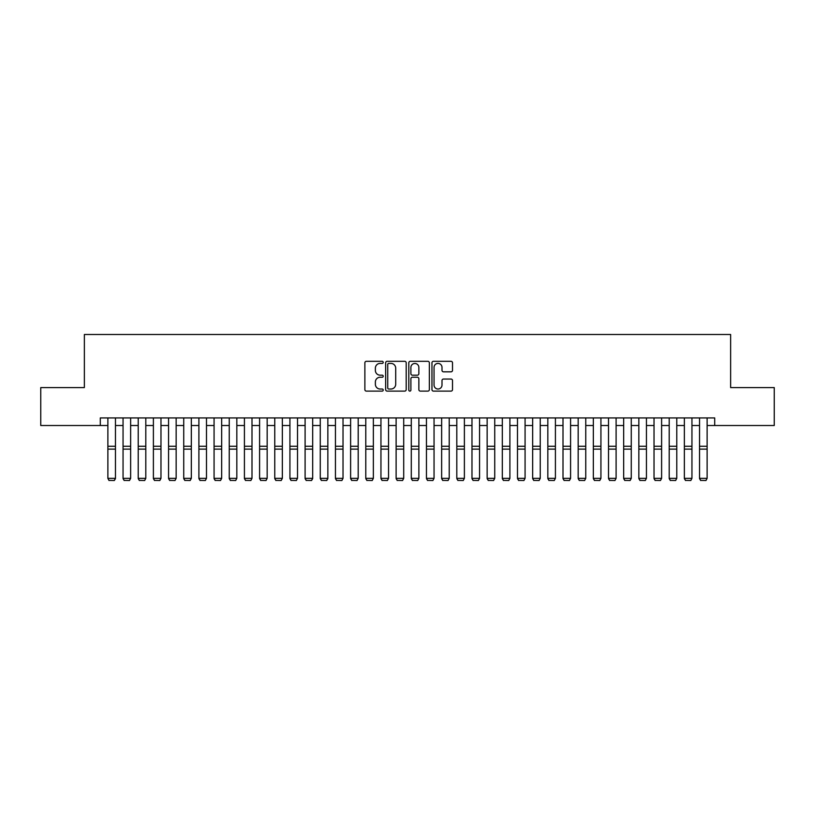 <?xml version="1.0" encoding="UTF-8"?>
<svg xmlns="http://www.w3.org/2000/svg" width="815" height="815" viewBox="0 0 815 815"><rect width="100%" height="100%" fill="white"/><g stroke="black" fill="none" stroke-linecap="round" stroke-linejoin="round"><path stroke-width="1.22" d="M383.223 362.369A1.039 1.039 0 0 0 382.184 361.32L366.363 361.32A1.487 1.487 0 0 0 364.876 362.807L364.876 389.611A1.487 1.487 0 0 0 366.363 391.108L382.184 391.108A1.039 1.039 0 0 0 383.223 390.059A1.039 1.039 0 0 0 382.184 389.02L380.136 389.02A4.768 4.768 0 0 1 375.369 384.252L375.369 382.021A4.768 4.768 0 0 1 380.136 377.253L382.184 377.253A1.039 1.039 0 0 0 383.223 376.214A1.039 1.039 0 0 0 382.184 375.175L380.136 375.175A4.768 4.768 0 0 1 375.369 370.407L375.369 368.176A4.768 4.768 0 0 1 380.136 363.409L382.184 363.409A1.039 1.039 0 0 0 383.223 362.369M451.021 371.823A1.487 1.487 0 0 0 452.508 370.336L452.508 362.807A1.487 1.487 0 0 0 451.021 361.32L433.448 361.32A1.487 1.487 0 0 0 431.96 362.807L431.96 389.611A1.487 1.487 0 0 0 433.448 391.108L451.021 391.108A1.487 1.487 0 0 0 452.508 389.611L452.508 380.534A1.487 1.487 0 0 0 451.021 379.046L443.503 379.046A1.487 1.487 0 0 0 442.005 380.534L442.005 385.037A3.983 3.983 0 0 1 438.022 389.02A3.983 3.983 0 0 1 434.038 385.037L434.038 367.392A3.983 3.983 0 0 1 438.022 363.409A3.983 3.983 0 0 1 442.005 367.392L442.005 370.336A1.487 1.487 0 0 0 443.503 371.823L451.021 371.823M100.296 425.522L40.75 425.522L40.75 387.594L84.363 387.594L84.363 334.496L730.637 334.496L730.637 387.594L774.25 387.594L774.25 425.522L714.704 425.522L714.704 417.932L100.296 417.932L100.296 425.522L107.875 425.522M406.196 362.807A1.487 1.487 0 0 0 404.709 361.32L387.135 361.32A1.487 1.487 0 0 0 385.648 362.807L385.648 389.611A1.487 1.487 0 0 0 387.135 391.108L404.709 391.108A1.487 1.487 0 0 0 406.196 389.611L406.196 362.807M410.291 361.32L427.865 361.32A1.487 1.487 0 0 1 429.352 362.807L429.352 389.611A1.487 1.487 0 0 1 427.865 391.108L420.346 391.108A1.487 1.487 0 0 1 418.859 389.611L418.859 378.741A1.487 1.487 0 0 0 417.362 377.253L412.38 377.253A1.487 1.487 0 0 0 410.892 378.741L410.892 390.059A1.039 1.039 0 0 1 409.843 391.108A1.039 1.039 0 0 1 408.804 390.059L408.804 362.807A1.487 1.487 0 0 1 410.291 361.32M115.465 425.522L123.055 425.522M130.634 425.522L138.224 425.522M145.804 425.522L153.393 425.522M160.973 425.522L168.562 425.522M176.152 425.522L183.732 425.522M191.321 425.522L198.901 425.522M206.49 425.522L214.07 425.522M221.66 425.522L229.249 425.522M236.829 425.522L244.418 425.522M251.998 425.522L259.588 425.522M267.167 425.522L274.757 425.522M282.347 425.522L289.926 425.522M297.516 425.522L305.095 425.522M312.685 425.522L320.264 425.522M327.854 425.522L335.444 425.522M343.023 425.522L350.613 425.522M358.193 425.522L365.782 425.522M373.362 425.522L380.951 425.522M388.541 425.522L396.121 425.522M403.71 425.522L411.29 425.522M418.879 425.522L426.459 425.522M434.049 425.522L441.638 425.522M449.218 425.522L456.808 425.522M464.387 425.522L471.977 425.522M479.556 425.522L487.146 425.522M494.736 425.522L502.315 425.522M509.905 425.522L517.484 425.522M525.074 425.522L532.653 425.522M540.243 425.522L547.833 425.522M555.412 425.522L563.002 425.522M570.582 425.522L578.171 425.522M585.751 425.522L593.34 425.522M600.93 425.522L608.51 425.522M616.099 425.522L623.679 425.522M631.268 425.522L638.848 425.522M646.438 425.522L654.027 425.522M661.607 425.522L669.197 425.522M676.776 425.522L684.366 425.522M691.945 425.522L699.535 425.522M707.125 425.522L714.704 425.522M388.775 363.409A1.039 1.039 0 0 0 387.736 364.448L387.736 387.981A1.039 1.039 0 0 0 388.775 389.02L390.935 389.02A4.768 4.768 0 0 0 395.703 384.252L395.703 368.176A4.768 4.768 0 0 0 390.935 363.409L388.775 363.409M418.859 367.463A3.983 3.983 0 0 0 414.876 363.48A3.983 3.983 0 0 0 410.892 367.463L410.892 373.678A1.487 1.487 0 0 0 412.38 375.175L417.362 375.175A1.487 1.487 0 0 0 418.859 373.678L418.859 367.463M115.465 417.932L115.465 478.619L114.324 480.504L109.016 480.392L114.324 480.504M109.016 480.504L107.875 478.344L115.465 478.344L114.324 480.392M107.875 417.932L107.875 478.344L109.016 480.392M123.055 478.619L124.186 480.504L123.055 478.344L130.634 478.344L129.493 480.504L124.186 480.392L129.493 480.504M138.224 478.619L139.355 480.504L138.224 478.344L145.804 478.344L144.673 480.504L139.355 480.392L144.673 480.504M153.393 478.619L154.534 480.504L153.393 478.344L160.973 478.344L159.842 480.504L154.534 480.392L159.842 480.504M168.562 478.619L169.703 480.504L168.562 478.344L176.152 478.344L175.011 480.504L169.703 480.392L175.011 480.504M130.634 417.932L130.634 478.344L129.493 480.392M123.055 417.932L123.055 478.344L124.186 480.392M145.804 417.932L145.804 478.344L144.673 480.392M138.224 417.932L138.224 478.344L139.355 480.392M160.973 417.932L160.973 478.344L159.842 480.392M153.393 417.932L153.393 478.344L154.534 480.392M176.152 417.932L176.152 478.344L175.011 480.392M168.562 417.932L168.562 478.344L169.703 480.392M183.732 478.619L184.873 480.504L183.732 478.344L191.321 478.344L190.18 480.504L184.873 480.392L190.18 480.504M191.321 417.932L191.321 478.344L190.18 480.392M183.732 417.932L183.732 478.344L184.873 480.392M198.901 478.619L200.042 480.504L198.901 478.344L206.49 478.344L205.349 480.504L200.042 480.392L205.349 480.504M206.49 417.932L206.49 478.344L205.349 480.392M198.901 417.932L198.901 478.344L200.042 480.392M214.07 478.619L215.211 480.504L214.07 478.344L221.66 478.344L220.519 480.504L215.211 480.392L220.519 480.504M221.66 417.932L221.66 478.344L220.519 480.392M214.07 417.932L214.07 478.344L215.211 480.392M229.249 478.619L230.38 480.504L229.249 478.344L236.829 478.344L235.688 480.504L230.38 480.392L235.688 480.504M236.829 417.932L236.829 478.344L235.688 480.392M229.249 417.932L229.249 478.344L230.38 480.392M244.418 478.619L245.549 480.504L244.418 478.344L251.998 478.344L250.867 480.504L245.549 480.392L250.867 480.504M251.998 417.932L251.998 478.344L250.867 480.392M244.418 417.932L244.418 478.344L245.549 480.392M259.588 478.619L260.729 480.504L259.588 478.344L267.167 478.344L266.036 480.504L260.729 480.392L266.036 480.504M267.167 417.932L267.167 478.344L266.036 480.392M259.588 417.932L259.588 478.344L260.729 480.392M274.757 478.619L275.898 480.504L274.757 478.344L282.347 478.344L281.206 480.504L275.898 480.392L281.206 480.504M282.347 417.932L282.347 478.344L281.206 480.392M274.757 417.932L274.757 478.344L275.898 480.392M289.926 478.619L291.067 480.504L289.926 478.344L297.516 478.344L296.375 480.504L291.067 480.392L296.375 480.504M297.516 417.932L297.516 478.344L296.375 480.392M289.926 417.932L289.926 478.344L291.067 480.392M312.685 417.932L312.685 478.619L311.544 480.504L306.236 480.392L311.544 480.504M305.095 478.619L306.236 480.504L305.095 478.344L312.685 478.344L311.544 480.392M305.095 417.932L305.095 478.344L306.236 480.392M327.854 417.932L327.854 478.619L326.713 480.504L321.405 480.392L326.713 480.504M320.264 478.619L321.405 480.504L320.264 478.344L327.854 478.344L326.713 480.392M320.264 417.932L320.264 478.344L321.405 480.392M335.444 478.619L336.575 480.504L335.444 478.344L343.023 478.344L341.882 480.504L336.575 480.392L341.882 480.504M343.023 417.932L343.023 478.344L341.882 480.392M335.444 417.932L335.444 478.344L336.575 480.392M350.613 478.619L351.744 480.504L350.613 478.344L358.193 478.344L357.062 480.504L351.744 480.392L357.062 480.504M358.193 417.932L358.193 478.344L357.062 480.392M350.613 417.932L350.613 478.344L351.744 480.392M365.782 478.619L366.923 480.504L365.782 478.344L373.362 478.344L372.231 480.504L366.923 480.392L372.231 480.504M373.362 417.932L373.362 478.344L372.231 480.392M365.782 417.932L365.782 478.344L366.923 480.392M380.951 478.619L382.092 480.504L380.951 478.344L388.541 478.344L387.4 480.504L382.092 480.392L387.4 480.504M388.541 417.932L388.541 478.344L387.4 480.392M380.951 417.932L380.951 478.344L382.092 480.392M396.121 478.619L397.262 480.504L396.121 478.344L403.71 478.344L402.569 480.504L397.262 480.392L402.569 480.504M403.71 417.932L403.71 478.344L402.569 480.392M396.121 417.932L396.121 478.344L397.262 480.392M411.29 478.619L412.431 480.504L411.29 478.344L418.879 478.344L417.738 480.504L412.431 480.392L417.738 480.504M418.879 417.932L418.879 478.344L417.738 480.392M411.29 417.932L411.29 478.344L412.431 480.392M426.459 478.619L427.6 480.504L426.459 478.344L434.049 478.344L432.908 480.504L427.6 480.392L432.908 480.504M434.049 417.932L434.049 478.344L432.908 480.392M426.459 417.932L426.459 478.344L427.6 480.392M441.638 478.619L442.769 480.504L441.638 478.344L449.218 478.344L448.077 480.504L442.769 480.392L448.077 480.504M449.218 417.932L449.218 478.344L448.077 480.392M441.638 417.932L441.638 478.344L442.769 480.392M456.808 478.619L457.938 480.504L456.808 478.344L464.387 478.344L463.256 480.504L457.938 480.392L463.256 480.504M471.977 478.619L473.118 480.504L471.977 478.344L479.556 478.344L478.425 480.504L473.118 480.392L478.425 480.504M487.146 478.619L488.287 480.504L487.146 478.344L494.736 478.344L493.595 480.504L488.287 480.392L493.595 480.504M464.387 417.932L464.387 478.344L463.256 480.392M456.808 417.932L456.808 478.344L457.938 480.392M479.556 417.932L479.556 478.344L478.425 480.392M471.977 417.932L471.977 478.344L473.118 480.392M494.736 417.932L494.736 478.344L493.595 480.392M487.146 417.932L487.146 478.344L488.287 480.392M502.315 478.619L503.456 480.504L502.315 478.344L509.905 478.344L508.764 480.504L503.456 480.392L508.764 480.504M509.905 417.932L509.905 478.344L508.764 480.392M502.315 417.932L502.315 478.344L503.456 480.392M517.484 478.619L518.625 480.504L517.484 478.344L525.074 478.344L523.933 480.504L518.625 480.392L523.933 480.504M525.074 417.932L525.074 478.344L523.933 480.392M517.484 417.932L517.484 478.344L518.625 480.392M532.653 478.619L533.794 480.504L532.653 478.344L540.243 478.344L539.102 480.504L533.794 480.392L539.102 480.504M540.243 417.932L540.243 478.344L539.102 480.392M532.653 417.932L532.653 478.344L533.794 480.392M547.833 478.619L548.964 480.504L547.833 478.344L555.412 478.344L554.271 480.504L548.964 480.392L554.271 480.504M555.412 417.932L555.412 478.344L554.271 480.392M547.833 417.932L547.833 478.344L548.964 480.392M563.002 478.619L564.133 480.504L563.002 478.344L570.582 478.344L569.451 480.504L564.133 480.392L569.451 480.504M578.171 478.619L579.312 480.504L578.171 478.344L585.751 478.344L584.62 480.504L579.312 480.392L584.62 480.504M593.34 478.619L594.481 480.504L593.34 478.344L600.93 478.344L599.789 480.504L594.481 480.392L599.789 480.504M570.582 417.932L570.582 478.344L569.451 480.392M563.002 417.932L563.002 478.344L564.133 480.392M585.751 417.932L585.751 478.344L584.62 480.392M578.171 417.932L578.171 478.344L579.312 480.392M600.93 417.932L600.93 478.344L599.789 480.392M593.34 417.932L593.34 478.344L594.481 480.392M608.51 478.619L609.651 480.504L608.51 478.344L616.099 478.344L614.958 480.504L609.651 480.392L614.958 480.504M616.099 417.932L616.099 478.344L614.958 480.392M608.51 417.932L608.51 478.344L609.651 480.392M623.679 478.619L624.82 480.504L623.679 478.344L631.268 478.344L630.127 480.504L624.82 480.392L630.127 480.504M631.268 417.932L631.268 478.344L630.127 480.392M623.679 417.932L623.679 478.344L624.82 480.392M638.848 478.619L639.989 480.504L638.848 478.344L646.438 478.344L645.297 480.504L639.989 480.392L645.297 480.504M646.438 417.932L646.438 478.344L645.297 480.392M638.848 417.932L638.848 478.344L639.989 480.392M654.027 478.619L655.158 480.504L654.027 478.344L661.607 478.344L660.466 480.504L655.158 480.392L660.466 480.504M661.607 417.932L661.607 478.344L660.466 480.392M654.027 417.932L654.027 478.344L655.158 480.392M669.197 478.619L670.327 480.504L669.197 478.344L676.776 478.344L675.645 480.504L670.327 480.392L675.645 480.504M676.776 417.932L676.776 478.344L675.645 480.392M669.197 417.932L669.197 478.344L670.327 480.392M684.366 478.619L685.507 480.504L684.366 478.344L691.945 478.344L690.814 480.504L685.507 480.392L690.814 480.504M691.945 417.932L691.945 478.344L690.814 480.392M684.366 417.932L684.366 478.344L685.507 480.392M699.535 478.619L700.676 480.504L699.535 478.344L707.125 478.344L705.984 480.504L700.676 480.392L705.984 480.504M707.125 417.932L707.125 478.344L705.984 480.392M699.535 417.932L699.535 478.344L700.676 480.392M115.465 446.253L107.875 446.253M115.465 449.126L107.875 449.126M130.634 446.253L123.055 446.253M130.634 449.126L123.055 449.126M145.804 446.253L138.224 446.253M145.804 449.126L138.224 449.126M160.973 446.253L153.393 446.253M160.973 449.126L153.393 449.126M176.152 446.253L168.562 446.253M176.152 449.126L168.562 449.126M191.321 446.253L183.732 446.253M191.321 449.126L183.732 449.126M206.49 446.253L198.901 446.253M206.49 449.126L198.901 449.126M221.66 446.253L214.07 446.253M221.66 449.126L214.07 449.126M236.829 446.253L229.249 446.253M236.829 449.126L229.249 449.126M251.998 446.253L244.418 446.253M251.998 449.126L244.418 449.126M267.167 446.253L259.588 446.253M267.167 449.126L259.588 449.126M282.347 446.253L274.757 446.253M282.347 449.126L274.757 449.126M297.516 446.253L289.926 446.253M297.516 449.126L289.926 449.126M312.685 446.253L305.095 446.253M312.685 449.126L305.095 449.126M327.854 446.253L320.264 446.253M327.854 449.126L320.264 449.126M343.023 446.253L335.444 446.253M343.023 449.126L335.444 449.126M358.193 446.253L350.613 446.253M358.193 449.126L350.613 449.126M373.362 446.253L365.782 446.253M373.362 449.126L365.782 449.126M388.541 446.253L380.951 446.253M388.541 449.126L380.951 449.126M403.71 446.253L396.121 446.253M403.71 449.126L396.121 449.126M418.879 446.253L411.29 446.253M418.879 449.126L411.29 449.126M434.049 446.253L426.459 446.253M434.049 449.126L426.459 449.126M449.218 446.253L441.638 446.253M449.218 449.126L441.638 449.126M464.387 446.253L456.808 446.253M464.387 449.126L456.808 449.126M479.556 446.253L471.977 446.253M479.556 449.126L471.977 449.126M494.736 446.253L487.146 446.253M494.736 449.126L487.146 449.126M509.905 446.253L502.315 446.253M509.905 449.126L502.315 449.126M525.074 446.253L517.484 446.253M525.074 449.126L517.484 449.126M540.243 446.253L532.653 446.253M540.243 449.126L532.653 449.126M555.412 446.253L547.833 446.253M555.412 449.126L547.833 449.126M570.582 446.253L563.002 446.253M570.582 449.126L563.002 449.126M585.751 446.253L578.171 446.253M585.751 449.126L578.171 449.126M600.93 446.253L593.34 446.253M600.93 449.126L593.34 449.126M616.099 446.253L608.51 446.253M616.099 449.126L608.51 449.126M631.268 446.253L623.679 446.253M631.268 449.126L623.679 449.126M646.438 446.253L638.848 446.253M646.438 449.126L638.848 449.126M661.607 446.253L654.027 446.253M661.607 449.126L654.027 449.126M676.776 446.253L669.197 446.253M676.776 449.126L669.197 449.126M691.945 446.253L684.366 446.253M691.945 449.126L684.366 449.126M707.125 446.253L699.535 446.253M707.125 449.126L699.535 449.126"/></g></svg>
